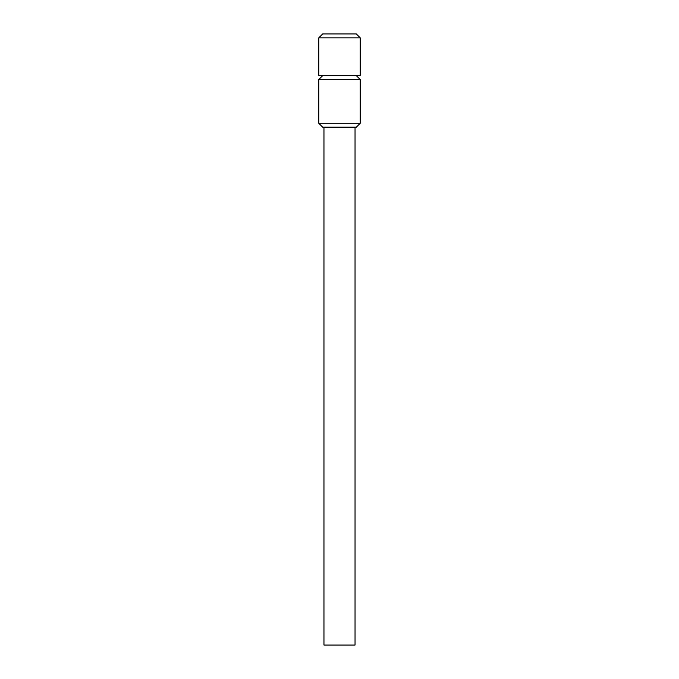 <?xml version="1.0" encoding="UTF-8"?>
<svg xmlns="http://www.w3.org/2000/svg" width="679" height="679" viewBox="0 0 679 679"><rect width="100%" height="100%" fill="white"/><g stroke="black" fill="none" stroke-linecap="round" stroke-linejoin="round"><path stroke-width="1.02" d="M318.782 37.837L322.669 33.95L356.331 33.95L360.218 37.837L360.218 75.377L318.782 75.377L318.782 37.837L360.218 37.837M355.041 127.168L355.041 645.05L323.959 645.05L323.959 127.168M339.5 127.168L322.669 127.168L318.782 123.281L360.218 123.281L356.331 127.168L339.5 127.168M318.782 79.519L322.669 75.641L356.331 75.641L360.218 79.519L318.782 79.519L318.782 123.281M360.218 79.519L360.218 123.281"/></g></svg>
